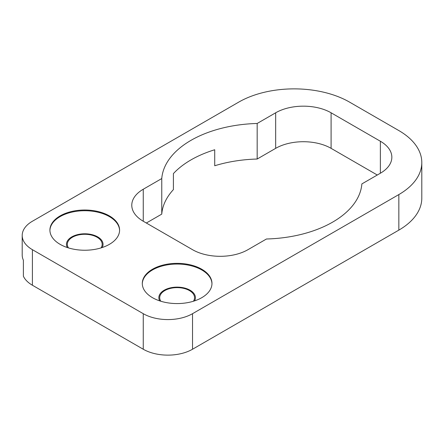 <?xml version="1.0" encoding="UTF-8"?>
<svg xmlns="http://www.w3.org/2000/svg" width="444" height="444" viewBox="0 0 444 444"><rect width="100%" height="100%" fill="white"/><g stroke="black" fill="none" stroke-linecap="round" stroke-linejoin="round"><path stroke-width="0.67" d="M152.497 297.685A34.837 20.113 0 0 0 190.465 302.042A34.837 20.113 0 0 0 211.971 283.461A34.837 20.113 0 0 0 177.134 263.348A34.837 20.113 0 0 0 142.291 283.461A34.837 20.113 0 0 0 152.497 297.685M211.966 283.816A34.837 20.113 0 0 0 177.134 264.058A34.837 20.113 0 0 0 142.296 283.816M194.566 300.877A18.293 10.562 0 0 0 177.134 287.124A18.293 10.562 0 0 0 159.696 300.877M192.53 349.239A34.837 20.113 0 0 1 143.257 349.239L143.257 313.686L32.406 249.683A34.837 20.113 0 0 1 22.2 235.459A34.837 20.113 0 0 1 32.406 221.24L238.717 102.126A78.388 45.255 0 0 1 349.572 102.126L398.84 130.569A78.388 45.255 0 0 1 421.8 162.571L421.8 198.124A78.388 45.255 0 0 1 398.84 230.125L192.53 349.239L192.53 313.686L398.84 194.572A78.388 45.255 0 0 0 421.8 162.571M143.257 313.686A34.837 20.113 0 0 0 192.53 313.686M60.118 244.35A34.837 20.113 0 0 0 98.085 248.707A34.837 20.113 0 0 0 119.591 230.125A34.837 20.113 0 0 0 84.754 210.012A34.837 20.113 0 0 0 49.911 230.125A34.837 20.113 0 0 0 60.118 244.35M331.096 112.793L380.364 141.236A39.194 22.627 0 0 1 391.847 157.237A39.194 22.627 0 0 1 380.364 173.238L361.866 183.916A100.161 57.825 0 0 1 266.456 239L247.957 249.683A39.194 22.627 0 0 1 192.53 249.683L143.257 221.24L143.257 189.238L161.76 178.555A100.161 57.825 0 0 1 257.17 123.471L275.668 112.793A39.194 22.627 0 0 1 331.096 112.793L331.096 148.346L377.283 175.014M143.257 189.238A39.194 22.627 0 0 0 131.779 205.239A39.194 22.627 0 0 0 143.257 221.24M160.839 301.237A17.421 10.057 180 0 1 159.712 297.685A17.421 10.057 180 0 1 177.134 287.629A17.421 10.057 180 0 1 194.55 297.685A17.421 10.057 180 0 1 193.423 301.237M22.2 235.459L22.2 255.017A34.837 20.113 180 0 0 23.388 260.223L23.388 276.224A34.837 20.113 0 0 0 32.406 285.237L32.406 249.683M143.257 349.239L32.406 285.237M119.586 230.48A34.837 20.113 0 0 0 84.754 210.722A34.837 20.113 0 0 0 49.917 230.48M146.337 223.016L161.76 214.113L161.76 178.555M161.76 214.113A100.161 57.825 0 0 1 173.41 189.605L173.41 173.604A100.161 57.825 0 0 1 214.724 149.756L214.724 165.756A100.161 57.825 0 0 1 257.17 159.03L257.17 123.471M257.17 159.03L275.668 148.346L275.668 112.793M331.096 148.346A39.194 22.627 0 0 0 275.668 148.346M102.187 247.541A18.293 10.562 0 0 0 84.754 233.788A18.293 10.562 0 0 0 67.316 247.541M68.459 247.902A17.421 10.057 180 0 1 67.333 244.35A17.421 10.057 180 0 1 84.754 234.293A17.421 10.057 180 0 1 102.17 244.35A17.421 10.057 180 0 1 101.049 247.902M398.84 230.125L398.84 194.572M380.364 173.238L380.364 141.236"/></g></svg>
